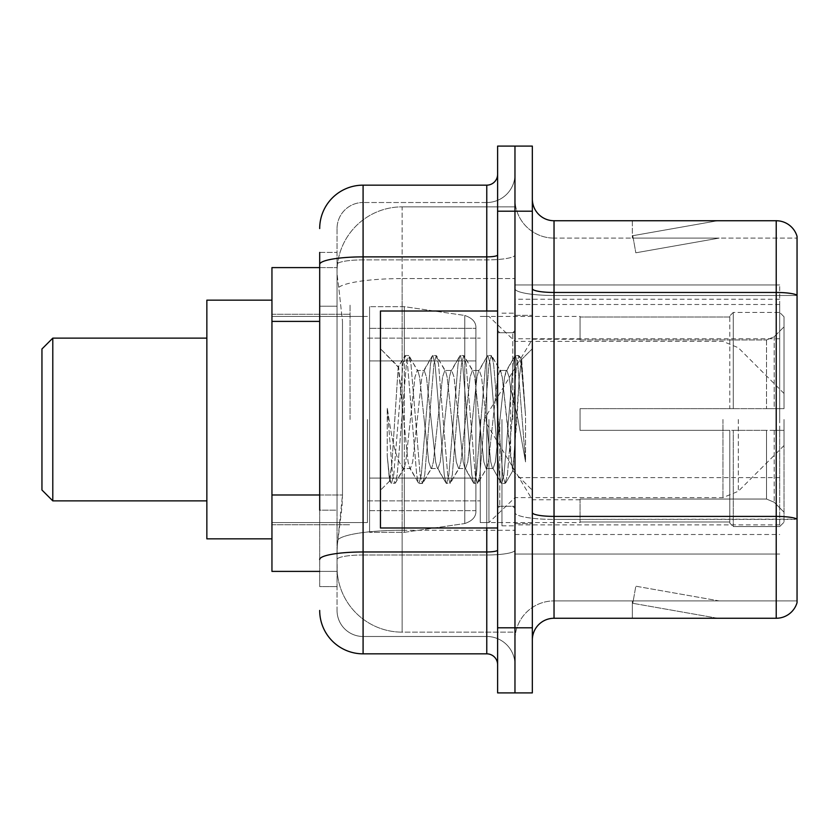 <?xml version="1.0" encoding="UTF-8"?>
<svg xmlns="http://www.w3.org/2000/svg" width="839" height="839" viewBox="0 0 839 839"><rect width="100%" height="100%" fill="white"/><g stroke="black" fill="none" stroke-linecap="round" stroke-linejoin="round"><path stroke-width="0.63" stroke-dasharray="4.2 3.15" d="M779.693 488.938L779.693 284.966L779.693 488.938M514.968 488.938L514.968 284.966L514.968 488.938M514.968 419.5L514.968 304.494L514.968 419.5M350.062 419.5L350.062 304.494L350.062 419.5M779.693 419.5L779.693 304.494L779.693 419.5M319.69 494.989L342.48 494.989L342.06 506.295L337.309 545.35L342.48 494.989L342.48 321.4L342.48 494.989L271.951 494.989L271.951 571.39L337.194 571.39L337.047 567.049A65.096 65.096 0 0 0 402.143 632.145L514.968 632.145L514.968 530.279L514.968 632.145L402.143 632.145L402.143 530.279L402.143 632.145A65.096 65.096 0 0 1 337.047 567.049L337.047 553.803L337.194 571.39L319.69 571.39M337.309 545.35L337.047 553.803L337.309 545.35M271.951 419.5L271.951 300.163L271.951 419.5M514.968 206.855L514.968 530.279L514.968 206.855L402.143 206.855L514.968 206.855M337.142 268.501C336.754 270.987 337.288 277.258 338.746 287.316L342.48 321.4L338.746 287.316C337.288 277.258 336.754 270.987 337.142 268.501L337.194 267.61L337.142 268.501A65.096 65.096 0 0 1 402.143 206.855A65.096 65.096 0 0 0 337.142 268.501A65.096 65.096 0 0 1 402.143 206.855L402.143 278.579L514.968 278.579L402.143 278.579L402.143 206.855M319.69 306.214L337.047 306.214L337.047 510.175L337.047 252.424L337.047 306.214L319.69 306.214L319.69 510.175L319.69 267.61L337.194 267.61L271.951 267.61L271.951 494.989M779.693 284.966L514.968 284.966L779.693 284.966M779.693 554.034L514.968 554.034L779.693 554.034M319.69 252.424L337.047 252.424L319.69 252.424L319.69 586.576L337.047 586.576L319.69 586.576L319.69 510.175L337.047 510.175L337.047 586.576L337.047 510.175L319.69 510.175M319.69 610.446A43.397 43.397 0 0 0 363.088 653.843L363.088 636.486A26.04 26.04 0 0 1 337.047 610.446L337.047 264.411L337.047 610.446A26.04 26.04 0 0 0 363.088 636.486L486.767 636.486L486.767 567.049L486.767 653.843A10.844 10.844 0 0 1 497.611 664.687L497.611 174.313L497.611 664.687M514.968 567.049L514.968 254.993L514.968 567.049M497.611 419.5L497.611 527.993L497.611 419.5M497.611 211.197L497.611 146.101L514.968 146.101L514.968 211.197L514.968 146.101L532.335 146.101L532.335 211.197L514.968 211.197L514.968 627.803L514.968 211.197L497.611 211.197L497.611 627.803L514.968 627.803L514.968 692.899L514.968 627.803L532.335 627.803L532.335 211.197M532.335 627.803L532.335 692.899L497.611 692.899L497.611 627.803M514.968 174.313L514.968 254.993L514.968 174.313A28.211 28.211 0 0 1 486.767 202.514A28.211 28.211 0 0 0 514.968 174.313A28.211 28.211 0 0 1 486.767 202.514L486.767 636.486L363.088 636.486L363.088 554.988L486.767 554.988A28.211 4.898 0 0 0 514.968 550.09A28.211 4.898 0 0 1 486.767 554.988L486.767 202.514L363.088 202.514L486.767 202.514M319.69 559.508A43.397 7.541 180 0 1 363.088 551.978L363.088 185.157A43.397 43.397 0 0 0 319.69 228.554A43.397 43.397 0 0 1 363.088 185.157L486.767 185.157A10.844 10.844 0 0 0 497.611 174.313A10.844 10.844 0 0 1 486.767 185.157L486.767 567.049L486.767 554.988L363.088 554.988L363.088 202.514L363.088 259.891L486.767 259.891A28.211 4.898 0 0 0 514.968 254.993A28.211 4.898 0 0 1 486.767 259.891L363.088 259.891L363.088 567.049L363.088 551.978L486.767 551.978A10.844 1.888 0 0 0 497.611 550.09M363.088 653.843L486.767 653.843M337.047 228.554L337.047 264.411L337.047 228.554A26.04 26.04 0 0 1 363.088 202.514A26.04 26.04 0 0 0 337.047 228.554A26.04 26.04 0 0 1 363.088 202.514M514.968 664.687A28.211 28.211 0 0 0 486.767 636.486A28.211 28.211 0 0 1 514.968 664.687A28.211 28.211 0 0 0 486.767 636.486M532.335 419.5L532.335 315.349L532.335 419.5M501.953 419.5L501.953 525.822L501.953 419.5M514.968 531.465L514.968 288.7L514.968 531.465M532.335 512.629L532.335 288.7L532.335 512.629A21.699 3.765 0 0 0 554.034 516.394L776.222 516.394A21.699 3.765 180 0 1 797.05 519.1L554.034 519.404L554.034 600.902A39.055 39.055 0 0 0 514.968 639.958A39.055 39.055 0 0 1 554.034 600.902L797.05 600.902L797.05 236.367A21.699 21.699 0 0 0 776.222 220.741L776.222 618.259A21.699 21.699 0 0 0 797.05 602.633L797.05 531.465L797.05 600.902L554.034 600.902L554.034 220.741A21.699 21.699 0 0 1 532.335 199.042L532.335 288.7L532.335 199.042M514.968 199.042L514.968 288.7L514.968 199.042A39.055 39.055 0 0 0 554.034 238.098A39.055 39.055 0 0 1 514.968 199.042A39.055 39.055 0 0 0 554.034 238.098L554.034 519.404A39.055 6.785 0 0 1 514.968 512.629A39.055 6.785 0 0 0 554.034 519.404L554.034 238.098L797.05 238.098L554.034 238.098M716.139 617.997A17.357 17.357 0 0 0 719.149 618.259L632.354 618.259L719.149 618.259A17.357 17.357 0 0 1 716.139 617.997A17.357 17.357 0 0 0 719.149 618.259A17.357 17.357 0 0 1 716.139 617.997A17.357 17.357 0 0 0 719.149 618.259A17.357 17.357 0 0 1 716.139 617.997L632.795 603.293L716.139 617.997M632.354 600.902L632.354 618.259L632.354 600.902L633.225 600.902L632.795 603.293L633.225 600.902L632.354 600.902L632.354 618.259L632.354 600.902L633.225 600.902L632.795 603.293L633.225 600.902L632.354 600.902L632.354 618.259L632.354 600.902L633.225 600.902L632.795 603.293L633.225 600.902L632.354 600.902M776.222 618.259L554.034 618.259L554.034 519.404L797.05 519.404L797.05 295.475L554.034 295.475A39.055 6.785 0 0 1 514.968 288.7A39.055 6.785 0 0 0 554.034 295.475L797.05 295.475M797.05 236.367A21.699 21.699 0 0 0 776.222 220.741L554.034 220.741M719.149 220.741L632.354 220.741L719.149 220.741A17.357 17.357 0 0 0 716.139 221.003A17.357 17.357 0 0 1 719.149 220.741A17.357 17.357 0 0 0 716.139 221.003A17.357 17.357 0 0 1 719.149 220.741A17.357 17.357 0 0 0 716.139 221.003A17.357 17.357 0 0 1 719.149 220.741M532.335 639.958A21.699 21.699 0 0 1 554.034 618.259M797.05 295.181L797.05 238.098L797.05 295.181A21.699 3.765 180 0 0 776.222 292.465L554.034 292.465A21.699 3.765 0 0 1 532.335 288.7M719.149 600.902L633.225 600.902L719.149 600.902L633.225 600.902L719.149 600.902L633.225 600.902L719.149 600.902L635.815 586.199L633.225 600.902L635.815 586.199L633.225 600.902L635.815 586.199L633.225 600.902L635.815 586.199L719.149 600.902M633.225 238.098L632.354 238.098L633.225 238.098L632.354 238.098L633.225 238.098L632.354 238.098L633.225 238.098L632.795 235.707L716.139 221.003L632.795 235.707L633.225 238.098L632.795 235.707L716.139 221.003L632.795 235.707L633.225 238.098L632.795 235.707L716.139 221.003L632.795 235.707L633.225 238.098L719.149 238.098L633.225 238.098L719.149 238.098L633.225 238.098L719.149 238.098L633.225 238.098L635.815 252.801L633.225 238.098M632.354 220.741L632.354 238.098L632.354 220.741M719.149 238.098L635.815 252.801L719.149 238.098M497.611 527.993L380.445 527.993L380.445 311.007L380.445 490.249L380.445 311.007L497.611 311.007M431.057 419.5L426.464 377.026L424.167 370.45L423.443 371.069L421.87 377.026L412.683 461.974L410.386 468.55L409.663 467.931L408.09 461.974L398.21 367.094L392.012 461.932L389.894 480.789L387.23 455.923L387.23 407.733L389.055 419.5C392.998 445.866 397.361 461.492 402.143 466.369L402.143 419.5L402.143 466.369L403.496 468.55L402.143 466.369C397.361 461.492 392.998 445.866 389.055 419.5L387.23 407.733L392.589 474.895L394.886 483.463L392.589 474.895L387.23 407.733L387.23 455.923L389.149 474.895L390.88 482.981L389.149 474.895L387.23 455.923L389.527 480.663L391.446 483.463L389.527 480.663L392.012 461.932L398.21 367.094L404.66 356.019L402.919 364.105L393.743 474.895L391.446 483.463L395.452 482.981L391.446 483.463L393.743 474.895L402.919 364.105L405.216 355.537L398.2 367.094L380.445 348.751L398.64 366.947L402.143 404.188L402.143 419.5L402.143 404.188L408.09 461.974L409.663 467.931L418.441 482.981L416.7 474.895L407.513 364.105L405.216 355.537L408.666 355.537L406.37 364.105L397.183 474.895L395.452 482.981L404.22 467.931L403.496 468.55L410.386 468.55L418.441 482.981L416.7 474.895L407.513 364.105L405.216 355.537L408.666 355.537L406.37 364.105L397.183 474.895L395.452 482.981L403.496 468.55L410.386 468.55L412.683 461.974L421.87 377.026L423.443 371.069L432.211 356.019L430.48 364.105L421.293 474.895L418.997 483.463L418.441 482.981L422.447 483.463L420.15 474.895L410.963 364.105L408.666 355.537L418 371.069L417.277 370.45L414.98 377.026L405.793 461.974L404.22 467.931L405.793 461.974L414.98 377.026L417.277 370.45L424.167 370.45L432.211 356.019L430.48 364.105L421.293 474.895L418.997 483.463L422.447 483.463L420.15 474.895L410.963 364.105L409.222 356.019L417.277 370.45L424.167 370.45L426.464 377.026L435.651 461.974L437.213 467.931L435.651 461.974L431.057 419.5M424.167 419.5L419.573 377.026L418 371.069L419.573 377.026L428.76 461.974L431.057 468.55L428.76 461.974L424.167 419.5M458.608 419.5L454.014 377.026L451.718 370.45L450.994 371.069L449.421 377.026L440.244 461.974L437.948 468.55L437.213 467.931L445.991 482.981L444.261 474.895L435.074 364.105L432.777 355.537L432.211 356.019L436.217 355.537L433.92 364.105L424.744 474.895L422.447 483.463L431.781 467.931L431.057 468.55L437.948 468.55L445.991 482.981L444.261 474.895L435.074 364.105L432.777 355.537L436.217 355.537L433.92 364.105L424.744 474.895L423.003 482.981L431.057 468.55L437.948 468.55L440.244 461.974L449.421 377.026L450.994 371.069L459.772 356.019L458.042 364.105L448.855 474.895L446.558 483.463L445.991 482.981L449.998 483.463L447.701 474.895L438.514 364.105L436.217 355.537L445.561 371.069L444.838 370.45L442.541 377.026L433.354 461.974L431.781 467.931L433.354 461.974L442.541 377.026L444.838 370.45L451.718 370.45L459.772 356.019L458.042 364.105L448.855 474.895L446.558 483.463L449.998 483.463L447.701 474.895L438.514 364.105L436.783 356.019L444.838 370.45L451.718 370.45L454.014 377.026L463.201 461.974L464.775 467.931L463.201 461.974L458.608 419.5M451.718 419.5L447.124 377.026L445.561 371.069L447.124 377.026L456.311 461.974L458.608 468.55L456.311 461.974L451.718 419.5M486.169 419.5L481.576 377.026L479.279 370.45L478.555 371.069L476.982 377.026L467.795 461.974L465.498 468.55L464.775 467.931L473.553 482.981L471.812 474.895L462.635 364.105L460.338 355.537L459.772 356.019L463.778 355.537L461.481 364.105L452.294 474.895L449.998 483.463L459.342 467.931L458.608 468.55L465.498 468.55L473.553 482.981L471.812 474.895L462.635 364.105L460.338 355.537L463.778 355.537L461.481 364.105L452.294 474.895L450.564 482.981L458.608 468.55L465.498 468.55L467.795 461.974L476.982 377.026L478.555 371.069L487.323 356.019L485.592 364.105L476.405 474.895L474.108 483.463L473.553 482.981L477.559 483.463L475.262 474.895L466.075 364.105L463.778 355.537L473.112 371.069L472.388 370.45L470.092 377.026L460.905 461.974L459.342 467.931L460.905 461.974L470.092 377.026L472.388 370.45L479.279 370.45L487.323 356.019L485.592 364.105L476.405 474.895L474.108 483.463L477.559 483.463L475.262 474.895L466.075 364.105L464.345 356.019L472.388 370.45L479.279 370.45L481.576 377.026L490.763 461.974L492.336 467.931L490.763 461.974L486.169 419.5M479.279 419.5L474.685 377.026L473.112 371.069L474.685 377.026L483.872 461.974L486.169 468.55L483.872 461.974L479.279 419.5M510.636 387.985L510.636 456.563L502.246 377.026L499.95 370.45L497.653 377.026L488.466 461.974L486.169 468.55L493.059 468.55L501.103 482.981L499.373 474.895L490.186 364.105L487.889 355.537L487.323 356.019L491.339 355.537L489.043 364.105L479.856 474.895L477.559 483.463L486.893 467.931L486.169 468.55L493.059 468.55L501.103 482.981L499.373 474.895L490.186 364.105L487.889 355.537L491.339 355.537L489.043 364.105L479.856 474.895L478.115 482.981L486.893 467.931L488.466 461.974L497.653 377.026L499.95 370.45L506.84 370.45L504.543 377.026L495.356 461.974L493.059 468.55L495.356 461.974L504.543 377.026L506.106 371.069L514.884 356.019L513.153 364.105L503.966 474.895L501.67 483.463L501.103 482.981L505.109 483.463L502.813 474.895L493.636 364.105L491.339 355.537L500.673 371.069L499.95 370.45L506.84 370.45L514.884 356.019L513.153 364.105L503.966 474.895L501.67 483.463L505.109 483.463L502.813 474.895L493.636 364.105L491.895 356.019L500.673 371.069L502.246 377.026L512.598 470.501L516.96 419.5L519.215 378.127L521.711 359.889L525.55 415.819L525.55 461.89L517.946 419.5L510.636 387.985L509.137 377.026L506.84 370.45L509.137 377.026L510.636 387.985L510.636 456.563L513.028 470.343L519.215 378.127L521.323 359.753L525.55 415.819L521.187 364.105L518.89 355.537L516.593 364.105L507.406 474.895L505.109 483.463L507.406 474.895L516.593 364.105L518.89 355.537L521.187 364.105L525.55 415.819L525.55 461.89L517.747 364.105L515.45 355.537L514.884 356.019L518.89 355.537L515.45 355.537L517.747 364.105L525.55 461.89L517.946 419.5L510.636 387.985M52.794 338.127L52.794 500.873L41.95 490.018L41.95 348.982L41.95 419.5L41.95 348.982L52.794 338.127L52.794 500.873L52.794 338.127L206.855 338.127L206.855 538.837L206.855 338.127M580.064 408.656L580.064 419.5L580.064 408.656L766.521 408.656L580.064 408.656L729.783 408.656L729.783 315.915L729.783 408.656L733.255 408.656L733.255 312.423L733.255 408.656L580.064 408.656L580.064 430.344L729.783 430.344L729.783 521.994L729.783 430.344L580.064 430.344L580.064 408.656M580.064 339.952L766.521 339.952L580.064 339.952L580.064 316.429L580.064 317.006L729.783 317.006L729.783 315.915L729.783 317.006L580.064 317.006L580.064 339.952M480.254 419.5L480.254 522.571L480.254 419.5M729.783 521.994L580.064 521.994L580.064 522.571L580.064 521.994L729.783 521.994L729.783 523.085L733.255 526.577L779.693 526.577L784.035 522.215L784.035 430.344L784.035 522.215L779.693 526.577L779.693 430.344L779.693 526.577L733.255 526.577L733.255 430.344L733.255 526.577L729.783 523.085L729.783 430.344L729.783 521.994M367.419 419.5L367.419 522.571L367.419 419.5M733.255 430.344L779.693 430.344L733.255 430.344M733.255 312.423L729.783 315.915L733.255 312.423L779.693 312.423L779.693 408.656L779.693 312.423L733.255 312.423M733.255 408.656L779.693 408.656L733.255 408.656M784.035 430.344L779.693 430.344L784.035 430.344L784.035 522.215L784.035 512.168L774.187 502.257L766.521 499.048L774.187 502.257L784.035 512.168L784.035 430.344L774.187 430.344L784.035 430.344M779.693 408.656L784.035 408.656L784.035 316.785L784.035 408.656L779.693 408.656M784.035 316.785L779.693 312.423L784.035 316.785L784.035 408.656L784.035 316.785M774.187 336.743L784.035 326.832L774.187 336.743L766.521 339.952L774.187 336.743L774.187 408.656L784.035 408.656L766.521 408.656L774.187 408.656L774.187 336.743M766.521 430.344L580.064 430.344L580.064 419.5L580.064 430.344L766.521 430.344L766.521 499.048L580.064 499.048L766.521 499.048L766.521 430.344M580.064 499.048L580.064 521.994L580.064 499.048M475.912 478.083L475.912 328.364L475.912 360.917L369.59 360.917L369.59 306.665L369.59 532.335L369.59 478.083L475.912 478.083L475.912 328.364L475.912 360.917L369.59 360.917L369.59 328.364L369.59 510.636L369.59 478.083L475.912 478.083L475.912 510.657L369.59 510.636L369.59 478.083L475.912 478.083L475.912 510.657L369.59 510.636L369.59 306.665L369.59 532.335L369.59 478.083L404.314 478.083L404.314 532.335L404.314 306.665L404.314 360.917L369.59 360.917L475.912 360.917L404.314 360.917L404.314 306.665L404.314 532.335L404.314 478.083L475.912 478.083M784.035 419.5L784.035 445.54L784.035 419.5M488.938 419.5L488.938 522.571L488.938 419.5M271.951 538.837L206.855 538.837L206.855 300.163L271.951 300.163M475.912 360.917L475.912 328.343L369.59 328.364L475.912 328.343L475.912 510.657C476.258 516.593 472.546 520.883 464.775 523.536L464.775 478.083L464.775 523.536L404.314 532.335L369.59 532.335L404.314 532.335L464.775 523.536C472.546 520.883 476.258 516.593 475.912 510.657L475.912 328.343C476.258 322.407 472.546 318.117 464.775 315.464L464.775 523.536L464.775 315.464L404.314 306.665L369.59 306.665L404.314 306.665L464.775 315.464C472.546 318.117 476.258 322.407 475.912 328.343L475.912 360.917M779.693 477.632L514.968 477.632M402.143 530.279A65.096 11.306 180 0 0 337.823 539.834A65.096 11.306 180 0 1 402.143 530.279L514.968 530.279L402.143 530.279L402.143 278.579L402.143 530.279M338.746 287.316A65.096 11.306 180 0 1 402.143 278.579A65.096 11.306 180 0 0 338.746 287.316M337.047 567.049A65.096 65.096 0 0 0 402.143 632.145M319.69 321.4L271.951 321.4M779.693 338.757L514.968 338.757M779.693 299.25L514.968 299.25M779.693 524.91L514.968 524.91M319.69 264.411A43.397 7.541 180 0 1 363.088 256.881L486.767 256.881A10.844 1.888 -0 0 0 497.611 254.993M486.767 527.993L486.767 311.007M363.088 259.891A26.04 4.52 180 0 0 337.047 264.411A26.04 4.52 180 0 1 363.088 259.891M363.088 554.988A26.04 4.52 180 0 0 337.047 559.508A26.04 4.52 180 0 1 363.088 554.988M363.088 636.486A26.04 26.04 0 0 1 337.047 610.446M514.968 639.958A39.055 39.055 0 0 1 554.034 600.902M512.807 419.5L512.807 332.705L512.807 419.5M499.782 419.5L499.782 506.295L499.782 419.5M766.521 339.952L766.521 408.656L766.521 339.952M774.187 430.344L774.187 502.257L774.187 430.344M464.775 360.917L464.775 315.464L464.775 360.917M738.31 419.5L738.31 491.255L738.31 419.5M722.966 419.5L722.966 497.611L722.966 419.5M779.693 304.494L514.968 304.494M271.951 314.268L350.062 314.268L271.951 314.268M271.951 524.732L350.062 524.732L271.951 524.732M514.968 534.506L779.693 534.506M497.611 332.705L514.968 332.705L497.611 332.705M497.611 506.295L514.968 506.295L497.611 506.295M514.968 315.349L532.335 315.349L514.968 315.349M501.953 525.822L514.968 525.822L501.953 525.822M501.953 313.178L514.968 313.178L501.953 313.178M514.968 523.651L532.335 523.651L514.968 523.651M512.807 332.705L514.968 330.535L512.807 332.705L499.782 332.705L497.611 330.535L499.782 332.705L512.807 332.705M499.782 506.295L512.807 506.295L514.968 508.465L512.807 506.295L499.782 506.295L497.611 508.465L499.782 506.295M521.323 359.753L532.335 348.751L521.323 359.753M512.587 470.511L532.335 490.249L512.587 470.511M389.904 480.789L380.445 490.249L389.904 480.789M513.038 470.343L505.676 482.981L513.038 470.343M521.711 359.889L519.456 356.019L521.711 359.889M52.794 500.873L206.855 500.873M580.064 499.782L532.335 499.782L484.093 419.5L532.335 339.218L580.064 339.218M784.035 445.54L738.31 491.255L722.966 497.611L514.968 497.611L488.938 522.571L480.254 522.571L580.064 522.571M367.419 500.873L480.254 500.873L367.419 500.873M271.951 522.571L367.419 522.571L271.951 522.571M271.951 316.429L367.419 316.429L271.951 316.429M367.419 338.127L480.254 338.127L367.419 338.127M784.035 393.46L738.31 347.745L722.966 341.389L514.968 341.389L488.938 316.429L480.254 316.429L580.064 316.429"/><path stroke-width="1.26" d="M319.69 306.214L319.69 252.424L319.69 267.61L271.951 267.61L271.951 571.39L319.69 571.39M319.69 510.175L319.69 252.424M497.611 627.803L497.611 692.899L514.968 692.899L514.968 627.803L514.968 692.899L532.335 692.899L532.335 627.803L514.968 627.803L514.968 211.197L514.968 627.803L497.611 627.803L497.611 211.197L514.968 211.197L514.968 146.101L514.968 211.197L532.335 211.197L532.335 627.803M532.335 211.197L532.335 146.101L497.611 146.101L497.611 211.197M319.69 228.554A43.397 43.397 0 0 1 363.088 185.157L363.088 653.843L486.767 653.843L486.767 527.993M363.088 185.157L486.767 185.157A10.844 10.844 0 0 0 497.611 174.313M497.611 664.687A10.844 10.844 0 0 0 486.767 653.843M363.088 653.843A43.397 43.397 0 0 1 319.69 610.446M532.335 639.958A21.699 21.699 0 0 1 554.034 618.259L776.222 618.259L776.222 220.741L554.034 220.741A21.699 21.699 0 0 1 532.335 199.042A21.699 21.699 0 0 0 554.034 220.741L554.034 618.259M797.05 236.367A21.699 21.699 0 0 0 776.222 220.741A21.699 21.699 0 0 1 797.05 236.367L797.05 602.633A21.699 21.699 0 0 1 776.222 618.259M797.05 295.475L797.05 519.1A21.699 3.765 180 0 0 776.222 516.394L554.034 516.394A21.699 3.765 -0 0 1 532.335 512.629M52.794 500.873L52.794 338.127L41.95 348.982L41.95 490.018L52.794 500.873L206.855 500.873M271.951 300.163L206.855 300.163L206.855 538.837L271.951 538.837M497.611 311.007L380.445 311.007L380.445 527.993L497.611 527.993M319.69 321.4L271.951 321.4M319.69 494.989L271.951 494.989M497.611 550.09A10.844 1.888 0 0 1 486.767 551.978L363.088 551.978A43.397 7.541 180 0 0 319.69 559.508M319.69 264.411A43.397 7.541 180 0 1 363.088 256.881L486.767 256.881L486.767 185.157M486.767 311.007L486.767 256.881A10.844 1.888 0 0 0 497.611 254.993M797.05 295.181A21.699 3.765 180 0 0 776.222 292.465L554.034 292.465A21.699 3.765 -0 0 1 532.335 288.7M52.794 338.127L206.855 338.127"/></g></svg>
